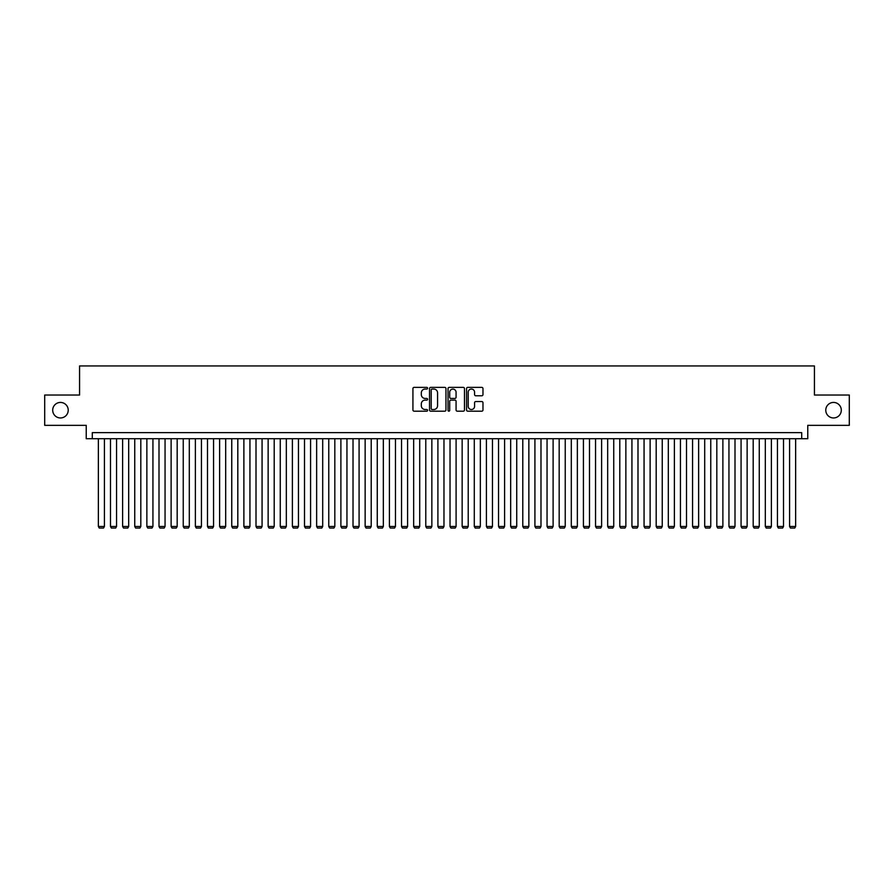 <?xml version="1.0" encoding="UTF-8"?>
<svg xmlns="http://www.w3.org/2000/svg" width="894" height="894" viewBox="0 0 894 894"><rect width="100%" height="100%" fill="white"/><g stroke="black" fill="none" stroke-linecap="round" stroke-linejoin="round"><path stroke-width="1.34" d="M427.6 388.208A0.838 0.838 0 0 0 426.762 387.381L414.123 387.381A1.196 1.196 0 0 0 412.927 388.566L412.927 410A1.196 1.196 0 0 0 414.123 411.184L426.762 411.184A0.838 0.838 0 0 0 427.6 410.357A0.838 0.838 0 0 0 426.762 409.519L425.131 409.519A3.811 3.811 0 0 1 421.32 405.708L421.32 403.92A3.811 3.811 0 0 1 425.131 400.11L426.762 400.11A0.838 0.838 0 0 0 427.6 399.283A0.838 0.838 0 0 0 426.762 398.445L425.131 398.445A3.811 3.811 0 0 1 421.32 394.645L421.32 392.857A3.811 3.811 0 0 1 425.131 389.046L426.762 389.046A0.838 0.838 0 0 0 427.6 388.208M825.777 410.201A7.755 7.755 0 0 0 833.532 417.956A7.755 7.755 0 0 0 841.299 410.201A7.755 7.755 0 0 0 833.532 402.434A7.755 7.755 0 0 0 825.777 410.201M52.701 410.201A7.755 7.755 0 0 0 60.468 417.956A7.755 7.755 0 0 0 68.223 410.201A7.755 7.755 0 0 0 60.468 402.434A7.755 7.755 0 0 0 52.701 410.201M481.788 395.774A1.196 1.196 0 0 0 482.972 394.578L482.972 388.566A1.196 1.196 0 0 0 481.788 387.381L467.741 387.381A1.196 1.196 0 0 0 466.556 388.566L466.556 410A1.196 1.196 0 0 0 467.741 411.184L481.788 411.184A1.196 1.196 0 0 0 482.972 410L482.972 402.736A1.196 1.196 0 0 0 481.788 401.54L475.776 401.54A1.196 1.196 0 0 0 474.58 402.736L474.58 406.334A3.185 3.185 0 0 1 471.406 409.519A3.185 3.185 0 0 1 468.221 406.334L468.221 392.231A3.185 3.185 0 0 1 471.406 389.046A3.185 3.185 0 0 1 474.58 392.231L474.58 394.578A1.196 1.196 0 0 0 475.776 395.774L481.788 395.774M801.706 438.697L807.763 438.697L807.763 425.354L849.3 425.354L849.3 395.036L814.434 395.036L814.434 365.937L79.566 365.937L79.566 395.036L44.7 395.036L44.7 425.354L86.237 425.354L86.237 438.697L801.706 438.697L801.706 432.629L92.294 432.629L92.294 438.697M445.961 388.566A1.196 1.196 0 0 0 444.765 387.381L430.718 387.381A1.196 1.196 0 0 0 429.533 388.566L429.533 410A1.196 1.196 0 0 0 430.718 411.184L444.765 411.184A1.196 1.196 0 0 0 445.961 410L445.961 388.566M449.235 387.381L463.282 387.381A1.196 1.196 0 0 1 464.467 388.566L464.467 410A1.196 1.196 0 0 1 463.282 411.184L457.27 411.184A1.196 1.196 0 0 1 456.074 410L456.074 401.305A1.196 1.196 0 0 0 454.89 400.11L450.9 400.11A1.196 1.196 0 0 0 449.704 401.305L449.704 410.357A0.838 0.838 0 0 1 448.877 411.184A0.838 0.838 0 0 1 448.039 410.357L448.039 388.566A1.196 1.196 0 0 1 449.235 387.381M432.037 389.046A0.838 0.838 0 0 0 431.199 389.873L431.199 408.681A0.838 0.838 0 0 0 432.037 409.519L433.758 409.519A3.811 3.811 0 0 0 437.568 405.708L437.568 392.857A3.811 3.811 0 0 0 433.758 389.046L432.037 389.046M456.074 392.287A3.185 3.185 0 0 0 452.889 389.102A3.185 3.185 0 0 0 449.704 392.287L449.704 397.26A1.196 1.196 0 0 0 450.9 398.445L454.89 398.445A1.196 1.196 0 0 0 456.074 397.26L456.074 392.287M104.419 438.697L104.419 526.488L98.362 526.488L98.362 438.697M104.419 526.488L103.514 528.063L99.268 528.063L98.362 526.488M116.555 438.697L116.555 526.488L110.487 526.488L110.487 438.697M116.555 526.488L115.639 528.063L111.392 528.063L110.487 526.488M128.68 438.697L128.68 526.488L122.612 526.488L122.612 438.697M128.68 526.488L127.764 528.063L123.528 528.063L122.612 526.488M140.805 438.697L140.805 526.488L134.737 526.488L134.737 438.697M140.805 526.488L139.889 528.063L135.653 528.063L134.737 526.488M152.93 438.697L152.93 526.488L146.862 526.488L146.862 438.697M152.93 526.488L152.025 528.063L147.778 528.063L146.862 526.488M165.055 438.697L165.055 526.488L158.998 526.488L158.998 438.697M165.055 526.488L164.15 528.063L159.903 528.063L158.998 526.488M177.18 438.697L177.18 526.488L171.123 526.488L171.123 438.697M177.18 526.488L176.274 528.063L172.028 528.063L171.123 526.488M189.304 438.697L189.304 526.488L183.248 526.488L183.248 438.697M189.304 526.488L188.399 528.063L184.153 528.063L183.248 526.488M201.441 438.697L201.441 526.488L195.373 526.488L195.373 438.697M201.441 526.488L200.524 528.063L196.278 528.063L195.373 526.488M213.565 438.697L213.565 526.488L207.497 526.488L207.497 438.697M213.565 526.488L212.649 528.063L208.414 528.063L207.497 526.488M225.69 438.697L225.69 526.488L219.622 526.488L219.622 438.697M225.69 526.488L224.785 528.063L220.539 528.063L219.622 526.488M237.815 438.697L237.815 526.488L231.758 526.488L231.758 438.697M237.815 526.488L236.91 528.063L232.663 528.063L231.758 526.488M249.94 438.697L249.94 526.488L243.883 526.488L243.883 438.697M249.94 526.488L249.035 528.063L244.788 528.063L243.883 526.488M262.065 438.697L262.065 526.488L256.008 526.488L256.008 438.697M262.065 526.488L261.16 528.063L256.913 528.063L256.008 526.488M274.201 438.697L274.201 526.488L268.133 526.488L268.133 438.697M274.201 526.488L273.285 528.063L269.038 528.063L268.133 526.488M286.326 438.697L286.326 526.488L280.258 526.488L280.258 438.697M286.326 526.488L285.409 528.063L281.174 528.063L280.258 526.488M298.451 438.697L298.451 526.488L292.383 526.488L292.383 438.697M298.451 526.488L297.534 528.063L293.299 528.063L292.383 526.488M310.576 438.697L310.576 526.488L304.508 526.488L304.508 438.697M310.576 526.488L309.67 528.063L305.424 528.063L304.508 526.488M322.7 438.697L322.7 526.488L316.644 526.488L316.644 438.697M322.7 526.488L321.795 528.063L317.549 528.063L316.644 526.488M334.825 438.697L334.825 526.488L328.768 526.488L328.768 438.697M334.825 526.488L333.92 528.063L329.674 528.063L328.768 526.488M346.95 438.697L346.95 526.488L340.893 526.488L340.893 438.697M346.95 526.488L346.045 528.063L341.799 528.063L340.893 526.488M359.086 438.697L359.086 526.488L353.018 526.488L353.018 438.697M359.086 526.488L358.17 528.063L353.923 528.063L353.018 526.488M371.211 438.697L371.211 526.488L365.143 526.488L365.143 438.697M371.211 526.488L370.295 528.063L366.059 528.063L365.143 526.488M383.336 438.697L383.336 526.488L377.268 526.488L377.268 438.697M383.336 526.488L382.431 528.063L378.184 528.063L377.268 526.488M395.461 438.697L395.461 526.488L389.404 526.488L389.404 438.697M395.461 526.488L394.556 528.063L390.309 528.063L389.404 526.488M407.586 438.697L407.586 526.488L401.529 526.488L401.529 438.697M407.586 526.488L406.681 528.063L402.434 528.063L401.529 526.488M419.711 438.697L419.711 526.488L413.654 526.488L413.654 438.697M419.711 526.488L418.805 528.063L414.559 528.063L413.654 526.488M431.847 438.697L431.847 526.488L425.779 526.488L425.779 438.697M431.847 526.488L430.93 528.063L426.684 528.063L425.779 526.488M443.972 438.697L443.972 526.488L437.904 526.488L437.904 438.697M443.972 526.488L443.055 528.063L438.82 528.063L437.904 526.488M456.096 438.697L456.096 526.488L450.028 526.488L450.028 438.697M456.096 526.488L455.18 528.063L450.945 528.063L450.028 526.488M468.221 438.697L468.221 526.488L462.153 526.488L462.153 438.697M468.221 526.488L467.316 528.063L463.07 528.063L462.153 526.488M480.346 438.697L480.346 526.488L474.289 526.488L474.289 438.697M480.346 526.488L479.441 528.063L475.195 528.063L474.289 526.488M492.471 438.697L492.471 526.488L486.414 526.488L486.414 438.697M492.471 526.488L491.566 528.063L487.319 528.063L486.414 526.488M504.596 438.697L504.596 526.488L498.539 526.488L498.539 438.697M504.596 526.488L503.691 528.063L499.444 528.063L498.539 526.488M516.732 438.697L516.732 526.488L510.664 526.488L510.664 438.697M516.732 526.488L515.816 528.063L511.569 528.063L510.664 526.488M528.857 438.697L528.857 526.488L522.789 526.488L522.789 438.697M528.857 526.488L527.941 528.063L523.705 528.063L522.789 526.488M540.982 438.697L540.982 526.488L534.914 526.488L534.914 438.697M540.982 526.488L540.077 528.063L535.83 528.063L534.914 526.488M553.107 438.697L553.107 526.488L547.05 526.488L547.05 438.697M553.107 526.488L552.201 528.063L547.955 528.063L547.05 526.488M565.231 438.697L565.231 526.488L559.175 526.488L559.175 438.697M565.231 526.488L564.326 528.063L560.08 528.063L559.175 526.488M577.356 438.697L577.356 526.488L571.3 526.488L571.3 438.697M577.356 526.488L576.451 528.063L572.205 528.063L571.3 526.488M589.492 438.697L589.492 526.488L583.424 526.488L583.424 438.697M589.492 526.488L588.576 528.063L584.33 528.063L583.424 526.488M601.617 438.697L601.617 526.488L595.549 526.488L595.549 438.697M601.617 526.488L600.701 528.063L596.466 528.063L595.549 526.488M613.742 438.697L613.742 526.488L607.674 526.488L607.674 438.697M613.742 526.488L612.826 528.063L608.591 528.063L607.674 526.488M625.867 438.697L625.867 526.488L619.799 526.488L619.799 438.697M625.867 526.488L624.962 528.063L620.715 528.063L619.799 526.488M637.992 438.697L637.992 526.488L631.935 526.488L631.935 438.697M637.992 526.488L637.087 528.063L632.84 528.063L631.935 526.488M650.117 438.697L650.117 526.488L644.06 526.488L644.06 438.697M650.117 526.488L649.212 528.063L644.965 528.063L644.06 526.488M662.242 438.697L662.242 526.488L656.185 526.488L656.185 438.697M662.242 526.488L661.336 528.063L657.09 528.063L656.185 526.488M674.378 438.697L674.378 526.488L668.31 526.488L668.31 438.697M674.378 526.488L673.461 528.063L669.215 528.063L668.31 526.488M686.503 438.697L686.503 526.488L680.435 526.488L680.435 438.697M686.503 526.488L685.586 528.063L681.351 528.063L680.435 526.488M698.627 438.697L698.627 526.488L692.559 526.488L692.559 438.697M698.627 526.488L697.722 528.063L693.476 528.063L692.559 526.488M710.752 438.697L710.752 526.488L704.696 526.488L704.696 438.697M710.752 526.488L709.847 528.063L705.601 528.063L704.696 526.488M722.877 438.697L722.877 526.488L716.82 526.488L716.82 438.697M722.877 526.488L721.972 528.063L717.726 528.063L716.82 526.488M735.002 438.697L735.002 526.488L728.945 526.488L728.945 438.697M735.002 526.488L734.097 528.063L729.85 528.063L728.945 526.488M747.138 438.697L747.138 526.488L741.07 526.488L741.07 438.697M747.138 526.488L746.222 528.063L741.975 528.063L741.07 526.488M759.263 438.697L759.263 526.488L753.195 526.488L753.195 438.697M759.263 526.488L758.347 528.063L754.111 528.063L753.195 526.488M771.388 438.697L771.388 526.488L765.32 526.488L765.32 438.697M771.388 526.488L770.472 528.063L766.236 528.063L765.32 526.488M783.513 438.697L783.513 526.488L777.445 526.488L777.445 438.697M783.513 526.488L782.608 528.063L778.361 528.063L777.445 526.488M795.638 438.697L795.638 526.488L789.581 526.488L789.581 438.697M795.638 526.488L794.732 528.063L790.486 528.063L789.581 526.488"/></g></svg>
